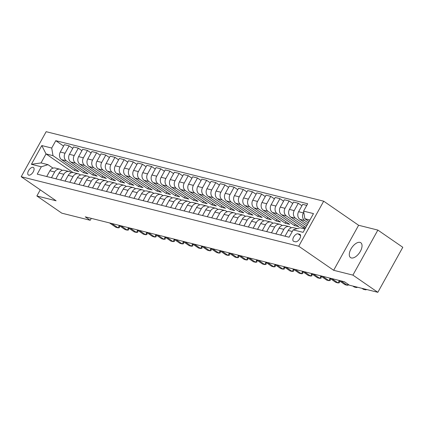 <?xml version="1.0" encoding="UTF-8"?>
<svg xmlns="http://www.w3.org/2000/svg" width="424" height="424" viewBox="0 0 424 424"><rect width="100%" height="100%" fill="white"/><g stroke="black" fill="none" stroke-linecap="round" stroke-linejoin="round"><path stroke-width="0.64" d="M351.348 257.956A9.021 4.611 -55.4 0 0 359.934 252.073A9.021 4.611 -55.4 0 0 360.787 242.74A9.021 4.611 -55.4 0 0 359.981 242.38A9.021 4.611 -55.4 0 0 351.401 248.263A9.021 4.611 -55.4 0 0 350.542 257.596A9.021 4.611 -55.4 0 0 351.348 257.956M28.753 175.138A4.51 2.305 -55.4 0 0 33.046 172.197A4.51 2.305 -55.4 0 0 33.475 167.533A4.51 2.305 -55.4 0 0 33.072 167.353A4.51 2.305 -55.4 0 0 28.779 170.294A4.51 2.305 -55.4 0 0 28.35 174.958A4.51 2.305 -55.4 0 0 28.753 175.138M323.697 201.193L46.158 131.689L21.2 176.713L298.74 246.217L323.697 201.193L358.614 225.271L333.656 270.295L352.906 275.112L377.864 230.089L358.614 225.271M377.864 230.089L402.8 247.287L377.842 292.311L352.906 275.112M377.842 292.311L349.429 285.198L344.442 281.759L85.229 216.844L90.217 220.284L91.282 218.36M299.62 234.244L298.003 233.836A4.373 2.237 -55.4 0 0 293.848 236.687A4.373 2.237 -55.4 0 0 293.435 241.208A4.373 2.237 -55.4 0 0 293.821 241.383L295.438 241.786A4.373 2.237 -55.4 0 0 299.593 238.94A4.373 2.237 -55.4 0 0 300.007 234.419A4.373 2.237 -55.4 0 0 299.62 234.244L300.309 234.721M309.928 220.008L304.872 218.742L303.584 211.12L307.665 203.758L55.788 140.683L63.6 146.073M303.584 211.12L313.479 213.601L303.091 232.341L293.196 229.861L299.885 227.746L304.941 229.013M73.05 172.552L46.03 153.917L41.038 162.922L48.007 164.671L41.319 166.786L37.238 174.147L289.115 237.223L293.196 229.861M41.319 166.786L31.418 164.305L41.806 145.564L51.707 148.045L55.788 140.683M40.254 189.857L36.867 195.968L61.803 213.166L90.217 220.284M36.867 195.968L56.116 200.791L21.2 176.713M333.656 270.295L298.74 246.217M48.007 164.671L53.021 168.127M51.49 177.714L54.675 171.969A5.639 4.759 -75.9 0 1 60.033 169.25A5.639 4.759 -75.9 0 1 61.363 169.854L62.185 170.422M60.653 180.009L63.839 174.264A5.639 4.759 -75.9 0 1 69.197 171.545A5.639 4.759 -75.9 0 1 70.527 172.149L71.354 172.716M69.817 182.304L73.002 176.559A5.639 4.759 -75.9 0 1 78.366 173.84A5.639 4.759 -75.9 0 1 79.691 174.444L80.518 175.011M78.986 184.604L82.171 178.854A5.639 4.759 -75.9 0 1 87.53 176.135A5.639 4.759 -75.9 0 1 88.86 176.739L89.687 177.312M88.15 186.899L91.335 181.149A5.639 4.759 -75.9 0 1 96.698 178.43A5.639 4.759 -75.9 0 1 98.023 179.034L98.85 179.606M97.319 189.194L100.504 183.444A5.639 4.759 -75.9 0 1 105.862 180.725A5.639 4.759 -75.9 0 1 107.193 181.329L108.014 181.901M106.482 191.489L109.668 185.744A5.639 4.759 -75.9 0 1 115.026 183.025A5.639 4.759 -75.9 0 1 116.356 183.624L117.183 184.196M115.646 193.784L118.831 188.039A5.639 4.759 -75.9 0 1 124.195 185.32A5.639 4.759 -75.9 0 1 125.52 185.919L126.347 186.491M124.815 196.079L128 190.334A5.639 4.759 -75.9 0 1 133.359 187.615A5.639 4.759 -75.9 0 1 134.689 188.214L135.516 188.786M133.979 198.374L137.164 192.629A5.639 4.759 -75.9 0 1 142.528 189.91A5.639 4.759 -75.9 0 1 143.853 190.514L144.679 191.081M143.148 200.669L146.333 194.923A5.639 4.759 -75.9 0 1 151.691 192.204A5.639 4.759 -75.9 0 1 153.022 192.809L153.843 193.376M152.311 202.964L155.497 197.218A5.639 4.759 -75.9 0 1 160.855 194.499A5.639 4.759 -75.9 0 1 162.185 195.104L163.012 195.671M161.475 205.258L164.66 199.513A5.639 4.759 -75.9 0 1 170.024 196.794A5.639 4.759 -75.9 0 1 171.349 197.399L172.176 197.966M170.644 207.553L173.829 201.808A5.639 4.759 -75.9 0 1 179.188 199.089A5.639 4.759 -75.9 0 1 180.518 199.693L181.345 200.261M179.808 209.853L182.993 204.103A5.639 4.759 -75.9 0 1 188.357 201.384A5.639 4.759 -75.9 0 1 189.682 201.988L190.508 202.561M188.977 212.148L192.162 206.398A5.639 4.759 -75.9 0 1 197.52 203.679A5.639 4.759 -75.9 0 1 198.851 204.283L199.678 204.856M198.141 214.443L201.326 208.693A5.639 4.759 -75.9 0 1 206.684 205.974A5.639 4.759 -75.9 0 1 208.014 206.578L208.841 207.151M207.304 216.738L210.489 210.993A5.639 4.759 -75.9 0 1 215.853 208.274A5.639 4.759 -75.9 0 1 217.178 208.873L218.005 209.445M216.473 219.033L219.659 213.288A5.639 4.759 -75.9 0 1 225.017 210.569A5.639 4.759 -75.9 0 1 226.347 211.168L227.174 211.74M225.637 221.328L228.822 215.583A5.639 4.759 -75.9 0 1 234.186 212.864A5.639 4.759 -75.9 0 1 235.511 213.468L236.338 214.035M234.806 223.623L237.991 217.878A5.639 4.759 -75.9 0 1 243.35 215.159A5.639 4.759 -75.9 0 1 244.68 215.763L245.507 216.33M243.97 225.918L247.155 220.173A5.639 4.759 -75.9 0 1 252.513 217.454A5.639 4.759 -75.9 0 1 253.844 218.058L254.67 218.625M253.133 228.213L256.319 222.468A5.639 4.759 -75.9 0 1 261.682 219.749A5.639 4.759 -75.9 0 1 263.007 220.353L263.834 220.92M262.302 230.508L265.488 224.762A5.639 4.759 -75.9 0 1 270.846 222.043A5.639 4.759 -75.9 0 1 272.176 222.648L273.003 223.215M271.466 232.803L274.651 227.057A5.639 4.759 -75.9 0 1 280.015 224.338A5.639 4.759 -75.9 0 1 281.34 224.943L282.167 225.51M280.635 235.103L283.82 229.352A5.639 4.759 -75.9 0 1 289.179 226.633A5.639 4.759 -75.9 0 1 290.509 227.238L291.336 227.81M309.038 221.614L304.872 218.742M308.264 223.013L304.665 220.528A5.639 4.759 -75.9 0 1 303.372 212.906L303.764 212.201M307.426 224.524L299.901 219.335A5.639 4.759 -75.9 0 1 298.607 211.714L302.688 204.352L306.769 205.375M306.653 225.923L295.496 218.233A5.639 4.759 -75.9 0 1 294.208 210.611L298.289 203.25L301.914 205.751M305.81 227.439L290.731 217.04A5.639 4.759 -75.9 0 1 289.438 209.419L293.519 202.057L298.289 203.25M305.344 228.276L303.589 227.836L286.333 215.938A5.639 4.759 -75.9 0 1 285.039 208.317L289.12 200.955L292.746 203.456M295.199 224.142L294.426 225.542L298.825 226.644L281.568 214.745A5.639 4.759 -75.9 0 1 280.275 207.124L284.356 199.762L289.12 200.955M294.426 225.542L277.169 213.643A5.639 4.759 -75.9 0 1 275.876 206.022L279.957 198.66L283.582 201.162M286.036 221.847L285.257 223.247L289.656 224.349L272.399 212.451A5.639 4.759 -75.9 0 1 271.111 204.829L275.192 197.467L279.957 198.66M285.257 223.247L268 211.348A5.639 4.759 -75.9 0 1 266.707 203.727L270.788 196.365L274.413 198.867M276.867 219.553L276.093 220.952L280.492 222.054L263.235 210.15A5.639 4.759 -75.9 0 1 261.942 202.534L266.023 195.173L270.788 196.365M276.093 220.952L258.836 209.053A5.639 4.759 -75.9 0 1 257.543 201.432L261.624 194.07L265.249 196.572M267.703 217.258L266.929 218.657L271.328 219.759L254.071 207.855A5.639 4.759 -75.9 0 1 252.778 200.239L256.859 192.878L261.624 194.07M266.929 218.657L249.667 206.758A5.639 4.759 -75.9 0 1 248.379 199.137L252.46 191.775L256.085 194.272M258.534 214.963L257.76 216.362L262.159 217.464L244.902 205.561A5.639 4.759 -75.9 0 1 243.609 197.944L247.69 190.583L252.46 191.775M257.76 216.362L240.503 204.458A5.639 4.759 -75.9 0 1 239.21 196.842L243.291 189.48L246.916 191.977M249.37 212.668L248.597 214.067L252.996 215.169L235.739 203.266A5.639 4.759 -75.9 0 1 234.446 195.649L238.527 188.288L243.291 189.48M248.597 214.067L231.34 202.163A5.639 4.759 -75.9 0 1 230.047 194.547L234.127 187.185L237.753 189.682M240.207 210.373L239.428 211.772L243.827 212.875L226.57 200.971A5.639 4.759 -75.9 0 1 225.282 193.355L229.363 185.988L234.127 187.185M239.428 211.772L222.171 199.868A5.639 4.759 -75.9 0 1 220.877 192.252L224.959 184.891L228.584 187.387M231.038 208.078L230.264 209.477L234.663 210.574L217.406 198.676A5.639 4.759 -75.9 0 1 216.113 191.054L220.194 183.693L224.959 184.891M230.264 209.477L213.007 197.573A5.639 4.759 -75.9 0 1 211.714 189.957L215.795 182.59L219.42 185.092M221.874 205.783L221.1 207.177L225.499 208.279L208.242 196.381A5.639 4.759 -75.9 0 1 206.949 188.76L211.03 181.398L215.795 182.59M221.1 207.177L203.838 195.279A5.639 4.759 -75.9 0 1 202.55 187.657L206.631 180.295L210.256 182.797M212.705 203.488L211.931 204.882L216.33 205.984L199.073 194.086A5.639 4.759 -75.9 0 1 197.78 186.465L201.861 179.103L206.631 180.295M211.931 204.882L194.674 192.984A5.639 4.759 -75.9 0 1 193.381 185.362L197.462 178.001L201.087 180.502M203.541 201.193L202.767 202.587L207.166 203.69L189.91 191.791A5.639 4.759 -75.9 0 1 188.616 184.17L192.697 176.808L197.462 178.001M202.767 202.587L185.511 190.689A5.639 4.759 -75.9 0 1 184.217 183.067L188.298 175.706L191.924 178.207M194.377 198.893L193.598 200.292L197.997 201.395L180.741 189.496A5.639 4.759 -75.9 0 1 179.453 181.875L183.534 174.513L188.298 175.706M193.598 200.292L176.342 188.394A5.639 4.759 -75.9 0 1 175.048 180.772L179.129 173.411L182.755 175.912M185.209 196.598L184.435 197.997L188.834 199.1L171.577 187.201A5.639 4.759 -75.9 0 1 170.284 179.58L174.365 172.218L179.129 173.411M184.435 197.997L167.178 186.099A5.639 4.759 -75.9 0 1 165.885 178.478L169.966 171.116L173.591 173.617M176.045 194.303L175.266 195.703L179.67 196.805L162.413 184.901A5.639 4.759 -75.9 0 1 161.12 177.285L165.201 169.923L169.966 171.116M175.266 195.703L158.009 183.804A5.639 4.759 -75.9 0 1 156.721 176.183L160.802 168.821L164.427 171.323M166.876 192.008L166.102 193.408L170.501 194.51L153.244 182.606A5.639 4.759 -75.9 0 1 151.951 174.99L156.032 167.628L160.802 168.821M166.102 193.408L148.845 181.509A5.639 4.759 -75.9 0 1 147.552 173.888L151.633 166.526L155.258 169.022M157.712 189.714L156.938 191.113L161.337 192.215L144.081 180.311A5.639 4.759 -75.9 0 1 142.787 172.695L146.868 165.334L151.633 166.526M156.938 191.113L139.681 179.209A5.639 4.759 -75.9 0 1 138.388 171.593L142.469 164.231L146.094 166.727M148.543 187.419L147.769 188.818L152.168 189.92L134.912 178.016A5.639 4.759 -75.9 0 1 133.624 170.4L137.705 163.039L142.469 164.231M147.769 188.818L130.513 176.914A5.639 4.759 -75.9 0 1 129.219 169.298L133.3 161.936L136.926 164.433M139.379 185.124L138.606 186.523L143.005 187.625L125.748 175.722A5.639 4.759 -75.9 0 1 124.455 168.105L128.536 160.738L133.3 161.936M138.606 186.523L121.349 174.619A5.639 4.759 -75.9 0 1 120.056 167.003L124.137 159.641L127.762 162.138M130.216 182.829L129.437 184.228L133.841 185.325L116.579 173.427A5.639 4.759 -75.9 0 1 115.291 165.805L119.372 158.444L124.137 159.641M129.437 184.228L112.18 172.324A5.639 4.759 -75.9 0 1 110.892 164.708L114.973 157.341L118.598 159.843M121.047 180.534L120.273 181.928L124.672 183.03L107.415 171.132A5.639 4.759 -75.9 0 1 106.122 163.51L110.203 156.149L114.973 157.341M120.273 181.928L103.016 170.029A5.639 4.759 -75.9 0 1 101.723 162.408L105.804 155.046L109.429 157.548M111.883 178.239L111.109 179.633L115.508 180.735L98.251 168.837A5.639 4.759 -75.9 0 1 96.958 161.215L101.039 153.854L105.804 155.046M111.109 179.633L93.852 167.734A5.639 4.759 -75.9 0 1 92.559 160.113L96.64 152.751L100.265 155.253M102.714 175.944L101.94 177.338L106.339 178.44L89.082 166.542A5.639 4.759 -75.9 0 1 87.795 158.921L91.87 151.559L96.64 152.751M101.94 177.338L84.683 165.44A5.639 4.759 -75.9 0 1 83.39 157.818L87.471 150.456L91.096 152.958M93.55 173.644L92.777 175.043L97.175 176.146L79.919 164.247A5.639 4.759 -75.9 0 1 78.626 156.626L82.707 149.264L87.471 150.456M92.777 175.043L75.52 163.145A5.639 4.759 -75.9 0 1 74.227 155.523L78.308 148.162L81.933 150.663M84.387 171.349L83.608 172.748L88.012 173.851L70.75 161.952A5.639 4.759 -75.9 0 1 69.462 154.331L73.543 146.969L78.308 148.162M83.608 172.748L66.351 160.85A5.639 4.759 -75.9 0 1 65.063 153.228L69.144 145.867L72.764 148.368M75.218 169.054L74.444 170.453L78.843 171.556L61.586 159.652A5.639 4.759 -75.9 0 1 60.293 152.036L64.374 144.674L69.144 145.867M74.444 170.453L52.995 155.661L46.03 153.917L41.806 145.564M285.034 236.2L288.219 230.455A5.639 4.759 -75.9 0 1 293.578 227.736L297.113 228.621M304.363 226.443L303.589 227.836M275.865 233.905L279.05 228.16A5.639 4.759 -75.9 0 1 284.414 225.441L289.179 226.633M266.701 231.61L269.887 225.865A5.639 4.759 -75.9 0 1 275.245 223.146L280.015 224.338M257.538 229.315L260.723 223.57A5.639 4.759 -75.9 0 1 266.081 220.851L270.846 222.043M248.369 227.02L251.554 221.275A5.639 4.759 -75.9 0 1 256.918 218.556L261.682 219.749M239.205 224.725L242.39 218.98A5.639 4.759 -75.9 0 1 247.749 216.261L252.513 217.454M230.036 222.43L233.221 216.685A5.639 4.759 -75.9 0 1 238.585 213.966L243.35 215.159M220.872 220.136L224.058 214.39A5.639 4.759 -75.9 0 1 229.416 211.671L234.186 212.864M211.709 217.841L214.894 212.09A5.639 4.759 -75.9 0 1 220.252 209.371L225.017 210.569M202.54 215.546L205.725 209.795A5.639 4.759 -75.9 0 1 211.088 207.076L215.853 208.274M193.376 213.251L196.561 207.5A5.639 4.759 -75.9 0 1 201.919 204.781L206.684 205.974M184.207 210.951L187.392 205.205A5.639 4.759 -75.9 0 1 192.756 202.487L197.52 203.679M175.043 208.656L178.228 202.911A5.639 4.759 -75.9 0 1 183.587 200.192L188.357 201.384M165.879 206.361L169.065 200.616A5.639 4.759 -75.9 0 1 174.423 197.897L179.188 199.089M156.71 204.066L159.896 198.321A5.639 4.759 -75.9 0 1 165.259 195.602L170.024 196.794M147.547 201.771L150.732 196.026A5.639 4.759 -75.9 0 1 156.09 193.307L160.855 194.499M138.378 199.476L141.563 193.731A5.639 4.759 -75.9 0 1 146.927 191.012L151.691 192.204M129.214 197.181L132.399 191.436A5.639 4.759 -75.9 0 1 137.758 188.717L142.528 189.91M120.05 194.886L123.236 189.141A5.639 4.759 -75.9 0 1 128.594 186.422L133.359 187.615M110.881 192.591L114.067 186.841A5.639 4.759 -75.9 0 1 119.425 184.122L124.195 185.32M101.718 190.297L104.903 184.546A5.639 4.759 -75.9 0 1 110.261 181.827L115.026 183.025M92.549 188.002L95.734 182.251A5.639 4.759 -75.9 0 1 101.098 179.532L105.862 180.725M83.385 185.701L86.57 179.956A5.639 4.759 -75.9 0 1 91.928 177.237L96.698 178.43M74.221 183.407L77.407 177.661A5.639 4.759 -75.9 0 1 82.765 174.942L87.53 176.135M65.052 181.112L68.237 175.366A5.639 4.759 -75.9 0 1 73.596 172.648L78.366 173.84M55.889 178.817L59.074 173.072A5.639 4.759 -75.9 0 1 64.432 170.353L69.197 171.545M51.707 148.045L52.995 155.661M46.72 176.522L49.905 170.777A5.639 4.759 -75.9 0 1 55.268 168.058L60.033 169.25M31.418 164.305L41.038 162.922M364.195 288.892L365.557 289.836L363.357 289.285L361.995 288.341M366.877 289.566L365.557 289.836L365.848 289.311M286.433 233.677L286.465 233.539A3.736 3.154 -75.9 0 1 286.735 233.131M355.031 286.598L356.393 287.541L354.194 286.99L352.832 286.046M357.708 287.271L356.393 287.541L356.685 287.011M277.269 231.377L277.301 231.244A3.736 3.154 -75.9 0 1 277.566 230.836M340.875 280.863L347.23 285.246L345.025 284.695L338.675 280.312M348.676 284.679L348.48 285.087L347.23 285.246L347.855 284.112M268.101 229.082L268.132 228.949A3.736 3.154 -75.9 0 1 268.403 228.541M331.711 278.568L338.061 282.946L335.861 282.395L329.512 278.017M339.518 282.426L339.317 282.792L338.061 282.946L339.274 280.757L339.518 282.426M338.606 280.296L339.274 280.757M258.937 226.787L258.969 226.655A3.736 3.154 -75.9 0 1 259.239 226.246M322.542 276.273L328.897 280.651L326.697 280.1L320.343 275.722M330.349 280.132L330.148 280.497L328.897 280.651L330.111 278.462L330.349 280.132M329.437 278.001L330.111 278.462M249.773 224.492L249.805 224.36A3.736 3.154 -75.9 0 1 250.07 223.952M313.378 273.978L319.728 278.356L317.528 277.805L311.179 273.427M321.185 277.837L320.984 278.202L319.728 278.356L320.942 276.167L321.185 277.837M320.274 275.706L320.942 276.167M240.604 222.197L240.636 222.065A3.736 3.154 -75.9 0 1 240.906 221.657M304.215 271.683L310.564 276.061L308.365 275.51L302.015 271.132M312.016 275.542L311.815 275.907L310.564 276.061L311.778 273.872L312.016 275.542M311.105 273.411L311.778 273.872M231.44 219.902L231.472 219.77A3.736 3.154 -75.9 0 1 231.737 219.362M295.046 269.388L301.4 273.766L299.196 273.215L292.846 268.837M302.853 273.247L302.651 273.613L301.4 273.766L302.614 271.577L302.853 273.247M301.941 271.116L302.614 271.577M222.271 217.607L222.303 217.475A3.736 3.154 -75.9 0 1 222.573 217.067M285.882 267.094L292.231 271.471L290.032 270.92L283.683 266.542M293.689 270.952L293.482 271.318L292.231 271.471L293.445 269.282L293.689 270.952M292.777 268.816L293.445 269.282M213.108 215.312L213.139 215.18A3.736 3.154 -75.9 0 1 213.41 214.767M276.713 264.799L283.068 269.176L280.868 268.625L274.514 264.247M284.52 268.657L284.319 269.017L283.068 269.176L284.281 266.988L284.52 268.657M283.608 266.521L284.281 266.988M203.944 213.018L203.976 212.885A3.736 3.154 -75.9 0 1 204.241 212.472M267.549 262.498L273.899 266.882L271.699 266.33L265.35 261.952M275.356 266.357L275.155 266.723L273.899 266.882L275.112 264.693L275.356 266.357M274.445 264.226L275.112 264.693M194.775 210.723L194.807 210.585A3.736 3.154 -75.9 0 1 195.077 210.177M258.386 260.204L264.735 264.587L262.536 264.035L256.186 259.652M266.187 264.062L265.986 264.428L264.735 264.587L265.949 262.392L266.187 264.062M265.276 261.931L265.949 262.392M185.611 208.428L185.643 208.29A3.736 3.154 -75.9 0 1 185.908 207.882M249.217 257.909L255.571 262.292L253.367 261.74L247.017 257.357M257.024 261.767L256.822 262.133L255.571 262.292L256.785 260.098L257.024 261.767M256.112 259.636L256.785 260.098M176.442 206.128L176.474 205.995A3.736 3.154 -75.9 0 1 176.744 205.587M240.053 255.614L246.402 259.997L244.203 259.446L237.853 255.062M247.86 259.472L247.653 259.838L246.402 259.997L247.616 257.803L247.86 259.472M246.948 257.341L247.616 257.803M167.279 203.833L167.31 203.7A3.736 3.154 -75.9 0 1 167.581 203.292M230.884 253.319L237.239 257.697L235.039 257.145L228.684 252.768M238.691 257.177L238.489 257.543L237.239 257.697L238.452 255.508L238.691 257.177M237.779 255.047L238.452 255.508M158.11 201.538L158.147 201.405A3.736 3.154 -75.9 0 1 158.412 200.997M221.72 251.024L228.07 255.402L225.87 254.851L219.521 250.473M229.527 254.882L229.326 255.248L228.07 255.402L229.283 253.213L229.527 254.882M228.616 252.752L229.283 253.213M148.946 199.243L148.978 199.11A3.736 3.154 -75.9 0 1 149.248 198.702M212.557 248.729L218.906 253.107L216.706 252.556L210.357 248.178M220.358 252.587L220.157 252.953L218.906 253.107L220.12 250.918L220.358 252.587M219.447 250.457L220.12 250.918M139.782 196.948L139.814 196.816A3.736 3.154 -75.9 0 1 140.079 196.407M203.388 246.434L209.737 250.812L207.537 250.261L201.188 245.883M211.194 250.293L210.993 250.658L209.737 250.812L210.956 248.623L211.194 250.293M210.283 248.162L210.956 248.623M130.613 194.653L130.645 194.521A3.736 3.154 -75.9 0 1 130.915 194.113M194.224 244.139L200.573 248.517L198.374 247.966L192.024 243.588M202.031 247.998L201.824 248.363L200.573 248.517L201.787 246.328L202.031 247.998M201.119 245.862L201.787 246.328M121.45 192.358L121.481 192.226A3.736 3.154 -75.9 0 1 121.752 191.818M185.055 241.844L191.41 246.222L189.21 245.671L182.855 241.293M192.862 245.703L192.66 246.068L191.41 246.222L192.623 244.033L192.862 245.703M191.95 243.567L192.623 244.033M112.281 190.063L112.312 189.931A3.736 3.154 -75.9 0 1 112.583 189.517M175.891 239.549L182.241 243.927L180.041 243.376L173.692 238.998M183.698 243.408L183.497 243.768L182.241 243.927L183.454 241.738L183.698 243.408M182.786 241.272L183.454 241.738M103.117 187.768L103.149 187.636A3.736 3.154 -75.9 0 1 103.419 187.222M166.727 237.249L173.077 241.632L170.877 241.081L164.528 236.703M174.529 241.108L174.328 241.473L173.077 241.632L174.291 239.443L174.529 241.108M173.617 238.977L174.291 239.443M93.953 185.474L93.985 185.336A3.736 3.154 -75.9 0 1 94.25 184.928M157.558 234.954L163.908 239.337L161.708 238.786L155.359 234.403M165.365 238.813L165.164 239.178L163.908 239.337L165.127 237.143L165.365 238.813M164.454 236.682L165.127 237.143M84.784 183.179L84.816 183.041A3.736 3.154 -75.9 0 1 85.086 182.633M148.395 232.659L154.744 237.043L152.545 236.491L146.195 232.108M156.202 236.518L155.995 236.883L154.744 237.043L155.958 234.848L156.202 236.518M155.29 234.387L155.958 234.848M75.62 180.878L75.652 180.746A3.736 3.154 -75.9 0 1 75.922 180.338M139.226 230.364L145.58 234.748L143.381 234.196L137.026 229.813M147.033 234.223L146.831 234.589L145.58 234.748L146.794 232.553L147.033 234.223M146.121 232.092L146.794 232.553M66.451 178.584L66.483 178.451A3.736 3.154 -75.9 0 1 66.754 178.043M130.062 228.07L136.411 232.447L134.212 231.896L127.863 227.518M137.869 231.928L137.668 232.294L136.411 232.447L137.625 230.258L137.869 231.928M136.957 229.797L137.625 230.258M57.288 176.289L57.32 176.156A3.736 3.154 -75.9 0 1 57.59 175.748M120.898 225.775L127.248 230.153L125.048 229.601L118.694 225.224M128.7 229.633L128.499 229.999L127.248 230.153L128.461 227.964L128.7 229.633M127.788 227.502L128.461 227.964M48.124 173.994L48.156 173.861A3.736 3.154 -75.9 0 1 48.421 173.453M111.729 223.48L118.079 227.858L115.879 227.306L109.53 222.929M119.536 227.338L119.335 227.704L118.079 227.858L119.298 225.669L119.536 227.338M118.625 225.208L119.298 225.669M299.901 219.335L304.665 220.528M290.731 217.04L295.496 218.233M281.568 214.745L286.333 215.938M272.399 212.451L277.169 213.643M263.235 210.15L268 211.348M254.071 207.855L258.836 209.053M244.902 205.561L249.667 206.758M235.739 203.266L240.503 204.458M226.57 200.971L231.34 202.163M217.406 198.676L222.171 199.868M208.242 196.381L213.007 197.573M199.073 194.086L203.838 195.279M189.91 191.791L194.674 192.984M180.741 189.496L185.511 190.689M171.577 187.201L176.342 188.394M162.413 184.901L167.178 186.099M153.244 182.606L158.009 183.804M144.081 180.311L148.845 181.509M134.912 178.016L139.681 179.209M125.748 175.722L130.513 176.914M116.579 173.427L121.349 174.619M107.415 171.132L112.18 172.324M98.251 168.837L103.016 170.029M89.082 166.542L93.852 167.734M79.919 164.247L84.683 165.44M70.75 161.952L75.52 163.145M61.586 159.652L66.351 160.85M298.607 211.714L303.372 212.906M288.219 230.455L292.3 231.478M279.05 228.16L283.82 229.352M289.438 209.419L294.208 210.611M269.887 225.865L274.651 227.057M280.275 207.124L285.039 208.317M260.723 223.57L265.488 224.762M271.111 204.829L275.876 206.022M251.554 221.275L256.319 222.468M261.942 202.534L266.707 203.727M242.39 218.98L247.155 220.173M252.778 200.239L257.543 201.432M233.221 216.685L237.991 217.878M243.609 197.944L248.379 199.137M224.058 214.39L228.822 215.583M234.446 195.649L239.21 196.842M214.894 212.09L219.659 213.288M225.282 193.355L230.047 194.547M205.725 209.795L210.489 210.993M216.113 191.054L220.877 192.252M196.561 207.5L201.326 208.693M206.949 188.76L211.714 189.957M187.392 205.205L192.162 206.398M197.78 186.465L202.55 187.657M178.228 202.911L182.993 204.103M188.616 184.17L193.381 185.362M169.065 200.616L173.829 201.808M179.453 181.875L184.217 183.067M159.896 198.321L164.66 199.513M170.284 179.58L175.048 180.772M150.732 196.026L155.497 197.218M161.12 177.285L165.885 178.478M141.563 193.731L146.333 194.923M151.951 174.99L156.721 176.183M132.399 191.436L137.164 192.629M142.787 172.695L147.552 173.888M123.236 189.141L128 190.334M133.624 170.4L138.388 171.593M114.067 186.841L118.831 188.039M124.455 168.105L129.219 169.298M104.903 184.546L109.668 185.744M115.291 165.805L120.056 167.003M95.734 182.251L100.504 183.444M106.122 163.51L110.892 164.708M86.57 179.956L91.335 181.149M96.958 161.215L101.723 162.408M77.407 177.661L82.171 178.854M87.795 158.921L92.559 160.113M68.237 175.366L73.002 176.559M78.626 156.626L83.39 157.818M59.074 173.072L63.839 174.264M69.462 154.331L74.227 155.523M49.905 170.777L54.675 171.969M60.293 152.036L65.063 153.228M300.605 235.633L298.003 233.836"/></g></svg>
